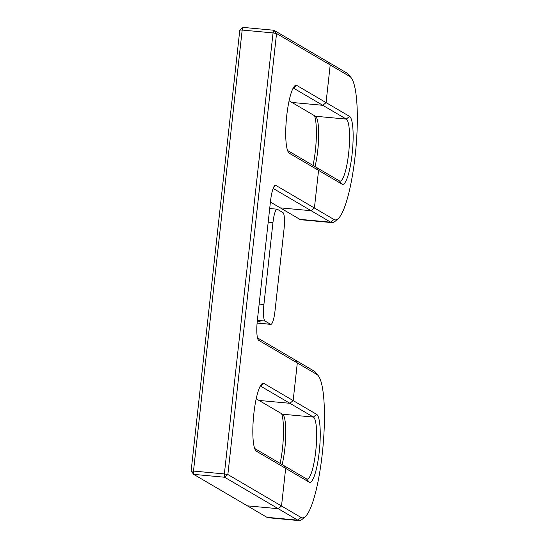 <?xml version="1.0" encoding="UTF-8"?>
<svg xmlns="http://www.w3.org/2000/svg" width="548" height="548" viewBox="0 0 548 548"><rect width="100%" height="100%" fill="white"/><g stroke="black" fill="none" stroke-linecap="round" stroke-linejoin="round"><path stroke-width="0.82" d="M191.108 471.122L193.725 474.376L224.591 477.233L224.365 473.924L227.858 474.527L224.591 477.233L278.247 508.702L281.521 505.996L285.672 468.376L309.175 482.158A34.236 6.651 95.3 0 0 319.224 451.963A34.236 6.651 95.3 0 0 316.655 414.37L293.153 400.581L297.311 362.961L316.86 374.428A72.233 14.029 -84.7 0 1 318.251 375.695A72.233 14.029 -84.7 0 1 322.936 447.237A72.233 14.029 -84.7 0 1 305.202 516.709A72.233 14.029 -84.7 0 1 301.064 517.463L227.858 474.527L276.548 33.51L273.055 32.914L224.365 473.924L193.499 471.068L242.182 30.058L239.798 30.106L191.108 471.122L193.499 471.068L193.725 474.376L247.381 505.845L278.247 508.702L297.797 520.168A75.247 14.618 95.3 0 0 299.092 520.6L268.219 517.744A75.247 14.618 -84.7 0 1 266.931 517.312L247.381 505.845L278.247 508.702L281.521 505.996L285.672 468.376L283.063 465.122L254.669 448.47M281.651 413.713A34.236 6.651 -84.7 0 1 280.117 463.396M282.131 464.574A31.229 6.062 95.3 0 0 283.124 414.768A31.229 6.062 95.3 0 0 282.515 414.22L259.019 400.437L289.885 403.294L313.388 417.076A31.229 6.062 -84.7 0 1 315.874 449.963A31.229 6.062 -84.7 0 1 307.099 479.089A31.229 6.062 -84.7 0 1 306.558 478.904L283.063 465.122L285.672 468.376L256.416 451.216A34.236 6.651 95.3 0 1 255.752 450.614A34.236 6.651 95.3 0 1 253.539 416.706A34.236 6.651 95.3 0 1 261.937 383.785A34.236 6.651 95.3 0 1 263.903 383.422L260.629 386.135L289.885 403.294L293.153 400.581L297.311 362.961L294.701 359.714L257.492 337.89M299.092 520.6A75.247 14.618 95.3 0 0 302.106 519.381L305.202 516.709M318.251 375.695L315.703 372.496A75.247 14.618 95.3 0 0 314.251 371.181L294.701 359.714L297.311 362.961L258.697 340.315A18.057 3.507 95.3 0 1 258.348 340A18.057 3.507 95.3 0 1 257.341 320.484L270.5 201.294A18.057 3.507 95.3 0 1 274.767 185.553A18.057 3.507 95.3 0 1 275.802 185.361L314.415 208.014L318.566 170.394L315.956 167.14L287.57 150.488M331.985 222.618L301.119 219.762A75.247 14.618 -84.7 0 1 299.825 219.33L280.275 207.863L311.148 210.72L314.415 208.014L318.566 170.394L342.068 184.176A34.236 6.651 95.3 0 0 352.117 153.981A34.236 6.651 95.3 0 0 349.556 116.382L326.053 102.599L330.204 64.979L349.754 76.446A72.233 14.029 -84.7 0 1 351.152 77.713A72.233 14.029 -84.7 0 1 355.83 149.255A72.233 14.029 -84.7 0 1 338.102 218.721A72.233 14.029 -84.7 0 1 333.965 219.481L314.415 208.014L311.148 210.72L330.697 222.187A75.247 14.618 95.3 0 0 331.985 222.618A75.247 14.618 95.3 0 0 335.006 221.399L338.102 218.721M314.552 115.731A34.236 6.651 -84.7 0 1 313.018 165.414M315.025 166.592A31.229 6.062 95.3 0 0 316.018 116.786A31.229 6.062 95.3 0 0 315.415 116.238L291.913 102.449L322.786 105.305L346.288 119.094A31.229 6.062 -84.7 0 1 348.775 151.974A31.229 6.062 -84.7 0 1 339.993 181.1A31.229 6.062 -84.7 0 1 339.459 180.922L315.956 167.14L318.566 170.394L289.317 153.234A34.236 6.651 95.3 0 1 288.652 152.632A34.236 6.651 95.3 0 1 286.433 118.724A34.236 6.651 95.3 0 1 294.838 85.796A34.236 6.651 95.3 0 1 296.797 85.44L293.529 88.153L322.786 105.305L326.053 102.599L296.797 85.44M289.104 100.805L291.913 102.449L322.786 105.305L326.053 102.599L330.204 64.979L327.594 61.725L273.938 30.256L276.548 33.51L330.204 64.979L327.594 61.725L347.144 73.192L349.754 76.446M351.152 77.713L348.596 74.514A75.247 14.618 95.3 0 0 347.144 73.192M270.411 202.075L280.275 207.863L311.148 210.72L273.151 188.43M256.204 398.786L259.019 400.437L289.885 403.294L293.153 400.581L263.903 383.422M239.798 30.106L243.065 27.4L242.182 30.058L273.055 32.914L273.938 30.256L243.065 27.4M274.993 311.011L284.042 229.064A15.049 2.925 95.3 0 0 282.912 212.542L277.37 209.288A15.049 2.925 95.3 0 0 277.11 209.199A15.049 2.925 95.3 0 0 272.952 222.556L263.903 304.503A15.049 2.925 95.3 0 0 265.033 321.032L270.575 324.279A15.049 2.925 95.3 0 0 270.835 324.368A15.049 2.925 95.3 0 0 274.993 311.011M293.207 88.009A31.229 6.062 -84.7 0 1 293.529 88.153L293.153 88.112M260.314 385.998A31.229 6.062 -84.7 0 1 260.629 386.135L260.252 386.1M257.218 321.676L260.458 321.977L257.683 320.347A15.049 2.925 -84.7 0 1 257.389 320.08M269.705 208.514A15.049 2.925 -84.7 0 1 269.76 208.521L277.11 209.199M301.064 517.463L297.797 520.168L266.931 517.312M306.558 478.904L309.175 482.158M314.251 371.181L316.86 374.428M282.515 414.22L313.388 417.076L316.655 414.37M333.965 219.481L330.697 222.187L299.825 219.33M339.459 180.922L342.068 184.176M315.415 116.238L346.288 119.094L349.556 116.382M273.719 187.094L275.802 185.361M288.056 151.666L289.317 153.234M258.033 339.486L258.697 340.315M255.156 449.648L256.416 451.216M270.575 324.279L257.094 323.032M265.033 321.032L257.683 320.347M263.903 304.503L259.156 304.065M272.952 222.556L268.198 222.118M270.835 324.368L257.087 323.094"/></g></svg>
